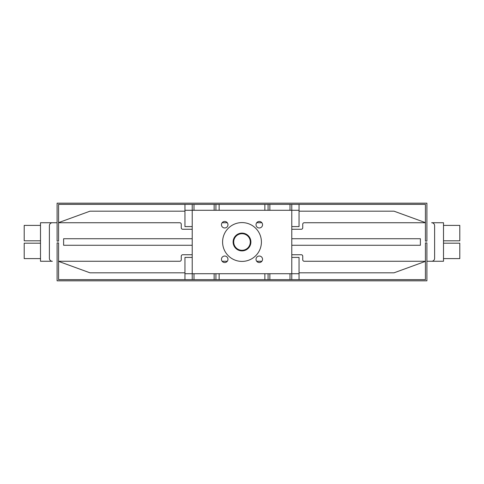 <?xml version="1.0" encoding="UTF-8"?>
<svg xmlns="http://www.w3.org/2000/svg" width="484" height="484" viewBox="0 0 484 484"><rect width="100%" height="100%" fill="white"/><g stroke="black" fill="none" stroke-linecap="round" stroke-linejoin="round"><path stroke-width="0.73" d="M426.906 280.817L426.906 242.889L425.424 242.889L425.424 279.631L58.576 279.631L58.576 242.889L57.094 242.889L57.094 280.817L426.906 280.817M192.215 204.369L425.424 204.369L425.424 241.111L426.906 241.111L426.906 203.183L57.094 203.183L57.094 241.111L58.576 241.111L58.576 204.369L192.215 204.369L192.215 273.708L184.955 273.708L184.955 279.631M224.715 221.454A3.261 3.261 0 0 0 221.454 224.715A3.261 3.261 0 0 0 224.715 227.97A3.261 3.261 0 0 0 227.97 224.715A3.261 3.261 0 0 0 224.715 221.454M224.715 256.03A3.261 3.261 0 0 0 221.454 259.285A3.261 3.261 0 0 0 224.715 262.546A3.261 3.261 0 0 0 227.97 259.285A3.261 3.261 0 0 0 224.715 256.03M259.285 256.03A3.261 3.261 0 0 0 256.03 259.285A3.261 3.261 0 0 0 259.285 262.546A3.261 3.261 0 0 0 262.546 259.285A3.261 3.261 0 0 0 259.285 256.03M259.285 221.454A3.261 3.261 0 0 0 256.03 224.715A3.261 3.261 0 0 0 259.285 227.97A3.261 3.261 0 0 0 262.546 224.715A3.261 3.261 0 0 0 259.285 221.454M242 250.295A8.295 8.295 0 0 0 250.295 242A8.295 8.295 0 0 0 242 233.705A8.295 8.295 0 0 0 233.705 242A8.295 8.295 0 0 0 242 250.295M242 233.113A8.887 8.887 0 0 1 250.887 242A8.887 8.887 0 0 1 242 250.887A8.887 8.887 0 0 1 233.113 242A8.887 8.887 0 0 1 242 233.113M242 222.592A19.408 19.408 0 0 0 222.592 242A19.408 19.408 0 0 0 242 261.408A19.408 19.408 0 0 0 261.408 242A19.408 19.408 0 0 0 242 222.592M443.501 225.405L459.8 225.405L459.8 240.814L443.501 240.814M40.499 225.405L24.2 225.405L24.2 240.814L40.499 240.814M443.501 243.186L459.8 243.186L459.8 258.595L443.501 258.595M40.499 258.595L24.2 258.595L24.2 243.186L40.499 243.186M291.785 238.739L420.39 238.739L420.39 245.261L291.785 245.261M192.215 238.739L63.61 238.739L63.61 245.261L192.215 245.261M58.576 261.263L179.77 261.263A1.482 1.482 0 0 0 181.252 259.781L181.252 256.224A1.482 1.482 0 0 1 182.734 254.741L192.215 254.741M222.12 261.263L227.305 261.263M256.695 261.263L261.88 261.263M291.785 254.741L301.266 254.741A1.482 1.482 0 0 1 302.748 256.224L302.748 259.781A1.482 1.482 0 0 0 304.23 261.263L425.424 261.263M426.906 261.263L431.649 261.263A2.965 2.965 0 0 0 434.614 258.299L434.614 225.701A2.965 2.965 0 0 0 431.649 222.737L443.501 222.737L443.501 261.263L426.906 261.263M425.424 222.737L304.23 222.737A1.482 1.482 0 0 0 302.748 224.219L302.748 227.776A1.482 1.482 0 0 1 301.266 229.259L291.785 229.259M261.88 222.737L256.695 222.737M227.305 222.737L222.12 222.737M192.215 229.259L182.734 229.259A1.482 1.482 0 0 1 181.252 227.776L181.252 224.219A1.482 1.482 0 0 0 179.77 222.737L58.576 222.737M57.094 222.737L52.351 222.737A2.965 2.965 0 0 0 49.386 225.701L49.386 258.299A2.965 2.965 0 0 0 52.351 261.263L40.499 261.263L40.499 222.737L57.094 222.737M192.215 257.409L184.955 257.409L184.955 273.708M291.785 257.409L299.045 257.409L299.045 273.708L291.785 273.708L291.785 210.292L299.045 210.292L299.045 204.369M299.045 279.631L299.045 273.708M184.955 272.819L89.982 272.819L58.576 261.372M425.424 261.372L394.018 272.819L299.045 272.819M425.424 222.628L394.018 211.181L299.045 211.181M184.955 211.181L89.982 211.181L58.576 222.628M192.215 226.591L184.955 226.591L184.955 210.292L291.785 210.292L291.785 204.369M184.955 204.369L184.955 210.292M291.785 226.591L299.045 226.591L299.045 210.292M268.076 273.708L268.076 279.631L264.869 279.631L264.869 273.708M219.131 273.708L219.131 279.631L215.924 279.631L215.924 273.708M291.785 279.631L291.785 273.708L192.215 273.708L192.215 279.631M215.924 210.292L215.924 204.369L219.131 204.369L219.131 210.292M264.869 210.292L264.869 204.369L268.076 204.369L268.076 210.292M290.007 279.631L290.007 273.708M269.854 279.631L269.854 273.708M214.146 279.631L214.146 273.708M193.993 279.631L193.993 273.708M193.993 204.369L193.993 210.292M214.146 204.369L214.146 210.292M269.854 204.369L269.854 210.292M290.007 204.369L290.007 210.292"/></g></svg>
